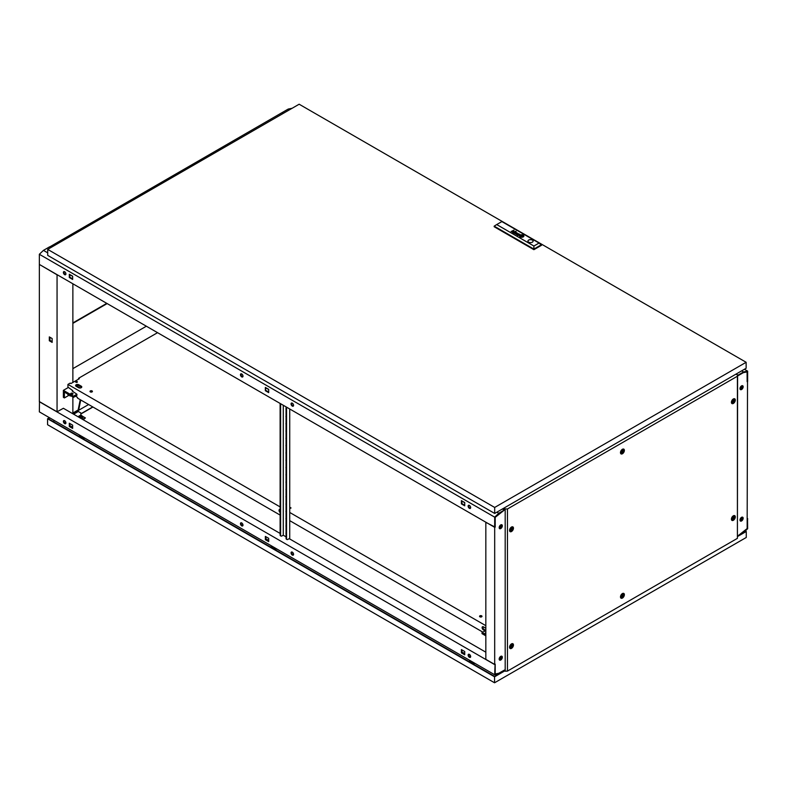 <?xml version="1.0" encoding="UTF-8"?>
<svg xmlns="http://www.w3.org/2000/svg" width="787" height="787" viewBox="0 0 787 787"><rect width="100%" height="100%" fill="white"/><g stroke="black" fill="none" stroke-linecap="round" stroke-linejoin="round"><path stroke-width="1.18" d="M88.616 404.528L72.866 413.618M80.235 399.688L78.277 409.329L78.789 409.614L80.736 399.983M78.789 409.614L72.866 413.037M39.35 264.58L39.35 401.567L57.057 411.798L57.057 274.801L39.478 264.501M49.591 246.98L282.071 112.61L283.33 113.348M57.057 411.798L57.687 411.571M72.866 413.765L72.866 396.982M72.866 382.433L72.866 283.782M49.315 340.751L49.315 336.895L52.149 338.538L52.149 342.394L49.315 340.751L49.945 340.387L49.945 337.269M52.149 341.656L49.945 340.387M50.86 247.561L49.591 246.833M499.194 659.358A2.145 1.24 120 0 0 500.886 656.643A2.145 1.24 120 0 0 500.847 656.299M741.934 517.157A2.145 1.24 -60 0 1 741.954 517.462A2.145 1.24 -60 0 1 740.006 520.266M740.036 520.414A2.322 1.338 120 0 0 742.082 517.384A2.322 1.338 120 0 0 742.072 517.118M499.411 659.919A2.233 1.289 120 0 0 500.994 659.063A2.322 1.338 120 0 0 501.772 657.007A2.322 1.338 120 0 0 501.516 656.132M499.224 659.496A2.322 1.338 120 0 0 501.014 656.565A2.322 1.338 120 0 0 500.985 656.24M740.006 388.817A2.145 1.24 120 0 0 741.954 386.014A2.145 1.24 120 0 0 741.934 385.709M740.036 388.965A2.322 1.338 120 0 0 742.082 385.945A2.322 1.338 120 0 0 742.072 385.679M500.847 524.85A2.145 1.24 -60 0 1 500.886 525.195A2.145 1.24 -60 0 1 499.194 527.91M501.516 524.693A2.322 1.338 -60 0 1 501.772 525.559A2.322 1.338 -60 0 1 500.994 527.624A2.233 1.289 120 0 0 501.831 525.529A2.233 1.289 120 0 0 501.594 524.703M499.224 528.047A2.322 1.338 120 0 0 501.014 525.126A2.322 1.338 120 0 0 500.985 524.791M739.996 520.05A2.233 1.289 -60 0 1 740.97 517.797A2.233 1.289 -60 0 1 742.692 517.207A2.233 1.289 -60 0 1 743.164 518.23A2.233 1.289 -60 0 1 742.18 520.473A2.233 1.289 -60 0 1 740.459 521.073A2.233 1.289 -60 0 1 739.996 520.05M740.233 520.876A2.233 1.289 120 0 0 740.331 520.886A2.233 1.289 120 0 0 742.653 517.935A2.233 1.289 120 0 0 742.416 517.108M739.996 388.611A2.233 1.289 -60 0 1 740.97 386.358A2.233 1.289 -60 0 1 742.692 385.758A2.233 1.289 -60 0 1 743.164 386.781A2.233 1.289 -60 0 1 742.18 389.034A2.233 1.289 -60 0 1 740.459 389.634A2.233 1.289 -60 0 1 739.996 388.611M740.331 389.437A2.322 1.338 120 0 1 740.223 389.417A2.233 1.289 120 0 0 740.331 389.437A2.233 1.289 120 0 0 742.653 386.486A2.233 1.289 120 0 0 742.416 385.66M502.342 657.263A2.233 1.289 120 0 0 501.87 656.24A2.233 1.289 120 0 0 500.148 656.84A2.233 1.289 120 0 0 499.174 659.093A2.233 1.289 120 0 0 499.637 660.116A2.233 1.289 120 0 0 501.358 659.516A2.233 1.289 120 0 0 502.342 657.263M500.994 659.063A2.233 1.289 120 0 0 501.831 656.968A2.233 1.289 120 0 0 501.594 656.142M502.342 525.814A2.233 1.289 120 0 0 501.87 524.791A2.233 1.289 120 0 0 500.148 525.391A2.233 1.289 120 0 0 499.174 527.644A2.233 1.289 120 0 0 499.637 528.667A2.233 1.289 120 0 0 501.358 528.067A2.233 1.289 120 0 0 502.342 525.814M504.3 670.593L505.185 670.219M745.023 531.205L737.606 536.036L743.351 532.14L747.148 528.52L747.522 381.341M502.529 508.914L504.428 510.006L505.185 509.573M737.212 374.809L736.012 374.11M747.079 371.848L747.148 381.705L747.65 381.41M737.911 375.202L737.911 375.793L743.351 372.654L747.148 371.887M504.428 510.006L495.19 517.344L495.19 527.172L485.835 522.352L485.835 659.349L494.689 664.454L494.689 527.457M504.428 670.662L504.428 670.081L498.988 673.219L495.19 673.987L495.19 664.159L494.689 664.454M499.411 528.471A2.233 1.289 120 0 0 500.994 527.624M292.115 108.272L288.229 109.059L282.199 112.541L283.458 113.269M737.911 375.645L743.479 372.576L747.148 371.838L747.148 381.557L747.65 381.272L747.65 371.12L744.423 369.251M747.65 371.12L743.567 371.946L741.669 370.844M289.488 109.786L288.229 109.059M743.567 371.946L738.039 375.133L736.14 374.041M738.039 375.714L738.039 375.133M470.557 655.955A1.112 0.639 180 0 1 470.242 655.256M291.052 552.877A1.79 1.033 -120 0 0 291.829 554.678A1.79 1.033 -120 0 0 293.207 555.16A1.79 1.033 -120 0 0 293.581 554.333A1.79 1.033 -120 0 0 292.794 552.533A1.79 1.033 -120 0 0 291.416 552.061A1.79 1.033 -120 0 0 291.052 552.877M293.423 554.943A1.79 1.033 60 0 1 291.554 552.582A1.79 1.033 60 0 1 291.711 551.972M240.458 523.67A1.79 1.033 -120 0 0 241.235 525.47A1.79 1.033 -120 0 0 242.612 525.942A1.79 1.033 -120 0 0 242.986 525.126A1.79 1.033 -120 0 0 242.209 523.325A1.79 1.033 -120 0 0 240.832 522.843A1.79 1.033 -120 0 0 240.458 523.67M242.829 525.736A1.79 1.033 60 0 1 240.96 523.375A1.79 1.033 60 0 1 241.117 522.765M468.127 655.109A1.79 1.033 -120 0 0 468.904 656.909A1.79 1.033 -120 0 0 470.282 657.391A1.79 1.033 -120 0 0 470.656 656.565A1.79 1.033 -120 0 0 469.869 654.764A1.79 1.033 -120 0 0 468.491 654.292A1.79 1.033 -120 0 0 468.127 655.109M468.786 654.204A1.79 1.033 -120 0 0 468.629 654.814A1.79 1.033 -120 0 0 470.498 657.175M63.383 421.429A1.79 1.033 -120 0 0 64.16 423.229A1.79 1.033 -120 0 0 65.537 423.711A1.79 1.033 -120 0 0 65.911 422.894A1.79 1.033 -120 0 0 65.134 421.094A1.79 1.033 -120 0 0 63.757 420.612A1.79 1.033 -120 0 0 63.383 421.429M64.042 420.533A1.79 1.033 -120 0 0 63.885 421.143A1.79 1.033 -120 0 0 65.754 423.504M485.835 652.187L289.154 538.633M286.055 536.842L283.212 535.199M280.113 533.419L63.383 408.286L57.441 411.571M495.062 664.238L494.689 674.754L498.771 673.928L504.3 670.15L498.791 673.259M470.596 656.978L469.003 656.063M464.733 653.594L461.9 651.961M293.521 554.746L291.928 553.822M268.692 540.413L265.858 538.77M242.927 525.539L241.334 524.614M72.64 427.223L69.807 425.59M65.852 423.308L64.259 422.383M498.85 673.298L495.19 674.036L495.19 664.307M268.692 541.013L265.858 539.38L265.858 536.695M461.9 649.885L461.9 652.571L464.733 654.204M69.807 423.504L69.807 426.19L72.64 427.833M39.478 401.645L39.35 411.867L494.689 674.754M494.689 664.602L39.35 401.714M268.692 538.328L265.347 536.4L265.347 539.675L268.692 541.604L268.692 538.328M461.398 652.856L464.733 654.784L464.733 651.518L461.398 649.59L461.398 652.856L461.9 652.571M72.64 425.137L69.305 423.219L69.305 426.485L72.64 428.413L72.64 425.137M69.807 426.19L69.305 426.485M265.858 539.38L265.347 539.675M747.65 518.554L747.148 528.569L738.039 535.79L743.567 532.602L747.65 528.707L747.522 518.485M241.717 373.963A1.79 1.033 -120 0 0 240.832 373.874A1.79 1.033 -120 0 0 240.556 375.31A1.79 1.033 -120 0 0 241.717 376.884A1.79 1.033 -120 0 0 242.612 376.973A1.79 1.033 -120 0 0 242.888 375.537A1.79 1.033 -120 0 0 241.717 373.963L241.737 373.973M242.829 376.766A1.79 1.033 60 0 1 242.229 376.589A1.79 1.033 60 0 1 241.117 373.795M292.311 403.17A1.79 1.033 -120 0 0 291.416 403.082A1.79 1.033 -120 0 0 291.151 404.518A1.79 1.033 -120 0 0 292.311 406.092A1.79 1.033 -120 0 0 293.207 406.181A1.79 1.033 -120 0 0 293.482 404.754A1.79 1.033 -120 0 0 292.311 403.17L292.302 403.17M293.423 405.974A1.79 1.033 60 0 1 292.823 405.807A1.79 1.033 60 0 1 291.711 403.003M64.642 271.731A1.79 1.033 -120 0 0 63.757 271.643A1.79 1.033 -120 0 0 63.481 273.079A1.79 1.033 -120 0 0 64.642 274.653A1.79 1.033 -120 0 0 65.537 274.742A1.79 1.033 -120 0 0 65.813 273.305A1.79 1.033 -120 0 0 64.642 271.731L64.662 271.741M64.042 271.564A1.79 1.033 -120 0 0 65.154 274.358A1.79 1.033 -120 0 0 65.754 274.535M469.386 505.411A1.79 1.033 -120 0 0 468.491 505.323A1.79 1.033 -120 0 0 468.226 506.749A1.79 1.033 -120 0 0 469.386 508.333A1.79 1.033 -120 0 0 470.282 508.422A1.79 1.033 -120 0 0 470.557 506.985A1.79 1.033 -120 0 0 469.386 505.411L469.377 505.402M468.786 505.234A1.79 1.033 -120 0 0 469.898 508.038A1.79 1.033 -120 0 0 470.498 508.205M464.733 502.716L461.9 501.083M268.692 389.535L265.858 387.902M72.64 276.345L69.807 274.712M494.689 527.32L495.19 517.295L504.3 510.084L498.771 513.272L494.689 517.167L494.689 527.32L39.35 264.432L39.35 254.28L43.433 250.384L49.463 246.902L50.732 247.639M498.771 513.272L496.872 512.18M47.702 252.843L43.433 250.384M504.3 510.084L502.401 508.992M494.689 517.167L39.35 254.28M265.347 390.706L268.692 392.634L268.692 389.358L265.347 387.43L265.347 390.706L265.858 387.725M72.64 276.168L69.305 274.24L69.305 277.516L72.64 279.444L72.64 276.168M464.733 502.549L461.398 500.621L461.398 503.887L464.733 505.815L464.733 502.549M268.692 392.044L265.858 390.411M69.807 274.535L69.807 277.221L72.64 278.864M461.9 500.906L461.9 503.601L464.733 505.234M461.9 503.601L461.398 503.887M69.807 277.221L69.305 277.516M622.684 450.725A1.141 0.659 120 0 0 622.684 452.594A1.141 0.659 120 0 0 622.684 450.725M622.428 453.273A2.145 1.24 -60 0 1 621.356 453.371A2.145 1.24 -60 0 1 621.032 451.659A2.145 1.24 -60 0 1 622.428 449.761A2.145 1.24 -60 0 1 623.511 449.662A2.145 1.24 -60 0 1 623.835 451.374A2.145 1.24 -60 0 1 622.428 453.273M622.684 595.021A1.141 0.659 120 0 0 622.684 596.89A1.141 0.659 120 0 0 622.684 595.021M622.428 597.569A2.145 1.24 -60 0 1 621.356 597.667A2.145 1.24 -60 0 1 621.032 595.956A2.145 1.24 -60 0 1 622.428 594.057A2.145 1.24 -60 0 1 623.511 593.959A2.145 1.24 -60 0 1 623.835 595.67A2.145 1.24 -60 0 1 622.428 597.569M622.684 452.535A1.072 0.62 120 0 0 622.684 450.784A1.072 0.62 120 0 0 622.684 452.535M621.927 452.102A1.072 0.62 120 0 0 622.684 450.784M622.684 596.831A1.072 0.62 120 0 0 622.684 595.08A1.072 0.62 120 0 0 622.684 596.831M621.927 596.398A1.072 0.62 120 0 0 622.684 595.08M620.5 452.869A2.145 1.24 120 0 0 620.599 452.938L621.356 453.371M620.5 597.166A2.145 1.24 120 0 0 620.599 597.235L621.356 597.667M733.612 400.416A1.141 0.659 120 0 0 733.612 402.285A1.141 0.659 120 0 0 733.612 400.416M733.356 402.954A2.145 1.24 -60 0 1 732.284 403.062A2.145 1.24 -60 0 1 731.959 401.34A2.145 1.24 -60 0 1 733.356 399.452A2.145 1.24 -60 0 1 734.428 399.343A2.145 1.24 -60 0 1 734.763 401.065A2.145 1.24 -60 0 1 733.356 402.954M511.757 528.5A1.141 0.659 120 0 0 511.757 530.369A1.141 0.659 120 0 0 511.757 528.5M511.511 531.038A2.145 1.24 -60 0 1 510.438 531.146A2.145 1.24 -60 0 1 510.104 529.425A2.145 1.24 -60 0 1 511.511 527.536A2.145 1.24 -60 0 1 512.583 527.428A2.145 1.24 -60 0 1 512.908 529.149A2.145 1.24 -60 0 1 511.511 531.038M733.612 517.256A1.141 0.659 120 0 0 733.612 519.125A1.141 0.659 120 0 0 733.612 517.256M733.356 519.794A2.145 1.24 -60 0 1 732.284 519.902A2.145 1.24 -60 0 1 731.959 518.18A2.145 1.24 -60 0 1 733.356 516.292A2.145 1.24 -60 0 1 734.428 516.183A2.145 1.24 -60 0 1 734.763 517.905A2.145 1.24 -60 0 1 733.356 519.794M733.612 402.226A1.072 0.62 120 0 0 733.612 400.475A1.072 0.62 120 0 0 733.612 402.226M732.854 401.783A1.072 0.62 120 0 0 733.612 400.475M511.757 530.31A1.072 0.62 120 0 0 511.757 528.559A1.072 0.62 120 0 0 511.757 530.31M510.999 529.867A1.072 0.62 120 0 0 511.757 528.559M733.612 519.066A1.072 0.62 120 0 0 733.612 517.315A1.072 0.62 120 0 0 733.612 519.066M732.854 518.623A1.072 0.62 120 0 0 733.612 517.315M731.428 402.55A2.145 1.24 120 0 0 731.526 402.619L732.284 403.062M509.573 530.635A2.145 1.24 120 0 0 509.671 530.704L510.438 531.146M731.428 519.39A2.145 1.24 120 0 0 731.526 519.459L732.284 519.902M511.757 645.34A1.141 0.659 120 0 0 511.757 647.209A1.141 0.659 120 0 0 511.757 645.34M511.511 647.878A2.145 1.24 -60 0 1 510.438 647.986A2.145 1.24 -60 0 1 510.104 646.265A2.145 1.24 -60 0 1 511.511 644.376A2.145 1.24 -60 0 1 512.583 644.268A2.145 1.24 -60 0 1 512.908 645.989A2.145 1.24 -60 0 1 511.511 647.878M511.757 647.15A1.072 0.62 120 0 0 511.757 645.399A1.072 0.62 120 0 0 511.757 647.15M510.999 646.707A1.072 0.62 120 0 0 511.757 645.399M509.573 647.475A2.145 1.24 120 0 0 509.671 647.544L510.438 647.986M622.428 449.269A2.745 1.584 -60 0 1 623.245 449.013A2.745 1.584 -60 0 1 624.327 450.902A2.745 1.584 -60 0 1 622.428 453.765A2.745 1.584 -60 0 1 620.668 453.479A2.745 1.584 -60 0 1 622.428 449.269M622.428 593.565A2.745 1.584 -60 0 1 623.245 593.309A2.745 1.584 -60 0 1 624.327 595.198A2.745 1.584 -60 0 1 622.428 598.061A2.745 1.584 -60 0 1 620.668 597.776A2.745 1.584 -60 0 1 622.428 593.565M733.356 398.96A2.745 1.584 -60 0 1 734.173 398.694A2.745 1.584 -60 0 1 735.255 400.593A2.745 1.584 -60 0 1 733.356 403.446A2.745 1.584 -60 0 1 731.595 403.16A2.745 1.584 -60 0 1 733.356 398.96M511.511 527.044A2.745 1.584 -60 0 1 512.327 526.778A2.745 1.584 -60 0 1 513.409 528.677A2.745 1.584 -60 0 1 511.511 531.53A2.745 1.584 -60 0 1 509.74 531.245A2.745 1.584 -60 0 1 511.511 527.044M733.356 515.8A2.745 1.584 -60 0 1 734.173 515.534A2.745 1.584 -60 0 1 735.255 517.433A2.745 1.584 -60 0 1 733.356 520.286A2.745 1.584 -60 0 1 731.595 520A2.745 1.584 -60 0 1 733.356 515.8M511.511 643.884A2.745 1.584 -60 0 1 512.327 643.618A2.745 1.584 -60 0 1 513.409 645.517A2.745 1.584 -60 0 1 511.511 648.37A2.745 1.584 -60 0 1 509.74 648.085A2.745 1.584 -60 0 1 511.511 643.884M623.511 449.662L622.743 449.22A2.145 1.24 120 0 0 622.635 449.17M623.511 593.959L622.743 593.516A2.145 1.24 120 0 0 622.635 593.467M734.428 399.343L733.671 398.911A2.145 1.24 120 0 0 733.563 398.852M512.583 527.428L511.825 526.995A2.145 1.24 120 0 0 511.707 526.936M734.428 516.183L733.671 515.741A2.145 1.24 120 0 0 733.563 515.692M512.583 644.268L511.825 643.825A2.145 1.24 120 0 0 511.707 643.776M504.9 509.11L503.916 508.55L505.116 508.805L504.9 509.74M504.9 670.386L505.185 671.213L507.458 671.104L737.409 538.347L737.606 374.917L735.884 374.179M504.9 508.933L507.458 508.982L737.409 376.225L737.409 538.347M737.409 376.225L737.606 374.917M505.185 509.1L505.185 671.213M507.458 508.982L507.458 671.104M49.788 417.887L48.332 418.733L494.561 676.358L504.9 670.79M272.272 546.345L272.272 547.909A1.072 0.62 0 0 0 272.272 547.939M80.392 435.565L80.392 437.129A1.072 0.62 0 0 0 80.392 437.159M470.469 662.339A1.072 0.62 0 0 0 470.469 662.369L470.469 660.765M274.624 547.703A1.338 0.777 180 0 1 272.391 548.018A1.338 0.777 180 0 1 271.997 547.477A1.338 0.777 180 0 1 272.272 547.004M272.027 546.208A2.558 1.476 0 0 0 270.935 546.965A2.558 1.476 0 0 0 270.826 547.191M82.753 436.923A1.338 0.777 180 0 1 80.52 437.247A1.338 0.777 180 0 1 80.126 436.696A1.338 0.777 180 0 1 80.392 436.234M472.82 662.133A1.338 0.777 180 0 1 470.587 662.447A1.338 0.777 180 0 1 470.193 661.897A1.338 0.777 180 0 1 470.469 661.434M80.156 435.427A2.558 1.476 0 0 0 79.064 436.185A2.558 1.476 0 0 0 78.956 436.411L79.064 436.185M470.223 660.627A2.558 1.476 0 0 0 469.141 661.395A2.558 1.476 0 0 0 469.022 661.621L469.141 661.395M81.907 416.353A1.092 0.63 180 0 1 79.762 416.353M80.077 416.323A1.072 0.62 180 0 1 81.592 415.447A1.072 0.62 180 0 1 80.077 416.323M745.309 530.93L746.263 531.481L746.263 537.472L494.561 682.782L47.574 424.714L47.574 418.733L49.404 417.671M276.365 548.706A3.079 1.781 180 0 1 275.253 549.749M82.625 416.333L85.389 417.927L83.235 419.756M53.132 421.507L54.588 420.661M474.561 663.136A3.079 1.781 180 0 1 473.449 664.169M84.484 437.926A3.079 1.781 180 0 1 83.383 438.969M81.72 415.536L82.832 416.776L82.832 418.527L81.976 419.018M78.818 417.199A1.249 0.718 180 0 1 78.838 417.189L78.838 416.156L80.372 415.329M78.838 416.451L78.179 416.835M85.389 417.927L82.733 419.461M80.835 415.261L80.835 412.959L78.306 411.503L73.624 414.208M504.9 670.829L494.561 676.8L47.574 418.733M746.263 531.481L737.606 536.478M494.561 682.782L494.561 676.8M82.832 416.776L81.366 417.622L79.379 417.523M79.379 417.307L78.838 416.156M81.366 417.622L81.366 418.674M472.033 663.352A2.558 1.476 0 0 0 473.735 662.654M81.956 438.143A2.558 1.476 0 0 0 83.668 437.454M273.827 548.923A2.558 1.476 0 0 0 275.539 548.234M106.766 303.349L72.866 322.926M72.866 368.641L146.352 326.212M107.15 303.575L72.866 323.359M286.055 533.753L285.927 533.202M286.055 534.58L286.055 533.271M286.055 526.454L285.927 525.903M286.055 527.28L286.055 525.972M286.055 519.154L285.927 518.594M286.055 519.971L286.055 518.672M286.055 511.845L285.927 511.294M286.055 512.671L286.055 511.363M286.055 504.546L285.927 503.995M286.055 505.372L286.055 504.064M286.055 497.246L285.927 496.686M286.055 498.063L286.055 496.764M286.055 489.937L285.927 489.386M286.055 490.763L286.055 489.455M286.055 482.638L285.927 482.087M286.055 483.464L286.055 482.156M286.055 475.338L285.927 474.777M286.055 476.155L286.055 474.856M286.055 468.029L285.927 467.478M286.055 468.855L286.055 467.547M286.055 460.729L285.927 460.179M286.055 461.556L286.055 460.247M286.055 453.43L285.927 452.869M286.055 454.256L286.055 452.948M286.055 446.121L285.927 445.57M286.055 446.947L286.055 445.639M286.055 438.821L285.927 438.27M286.055 439.648L286.055 438.339M286.055 431.522L285.927 430.971M286.055 432.348L286.055 431.04M286.055 424.213L285.927 423.662M286.055 425.039L286.055 423.731M286.055 416.913L285.927 416.362M286.055 417.74L286.055 416.431M286.055 409.614L285.927 409.063M286.055 410.44L286.055 409.132M286.557 407.154L286.557 538.672A1.79 1.033 120 0 0 286.93 539.488A1.79 1.033 120 0 0 287.826 539.4L289.213 538.672M280.615 403.721L280.615 535.239A1.79 1.033 120 0 0 280.989 536.055A1.79 1.033 120 0 0 281.884 535.967L283.271 535.17L283.271 405.256M289.724 408.984L289.724 538.967M280.772 535.849A1.79 1.033 -60 0 1 280.477 535.77A1.79 1.033 -60 0 1 280.113 534.944L280.615 535.239M280.113 403.426L280.113 534.944M286.055 406.859L286.055 538.377L286.557 538.672M286.714 539.282A1.79 1.033 -60 0 1 286.429 539.203A1.79 1.033 -60 0 1 286.055 538.377M481.723 616.772A1.22 0.698 0 0 0 481.634 616.713A1.22 0.698 0 0 0 479.824 616.772M481.634 615.837A1.22 0.698 0 0 0 480.306 615.68A1.22 0.698 0 0 0 479.558 616.329A1.22 0.698 0 0 0 479.913 616.831A1.22 0.698 0 0 0 481.241 616.978A1.22 0.698 0 0 0 481.988 616.329A1.22 0.698 0 0 0 481.634 615.837M92.158 391.857A1.22 0.698 0 0 0 92.069 391.798A1.22 0.698 0 0 0 90.259 391.857M92.069 390.923A1.22 0.698 0 0 0 90.741 390.775A1.22 0.698 0 0 0 89.993 391.424A1.22 0.698 0 0 0 90.348 391.916A1.22 0.698 0 0 0 91.676 392.064A1.22 0.698 0 0 0 92.423 391.424A1.22 0.698 0 0 0 92.069 390.923M76.939 382.364A0.856 0.492 0 0 0 76.132 382.364M77.146 381.577A0.856 0.492 0 0 0 75.926 382.275A0.856 0.492 0 0 0 77.146 381.577M79.467 386.023A1.79 1.033 120 0 0 79.694 386.25L78.926 385.817A1.79 1.033 -60 0 1 78.71 385.591M157.548 332.675L78.562 378.272L78.562 379.147M482.952 626.678A1.879 1.082 -120 0 0 484.192 629.482L485.835 630.426M280.113 511.117A1.879 1.082 60 0 1 279.887 509.435M72.738 391.365L72.738 390.627L67.938 387.106L67.938 384.41L280.113 506.907M289.724 512.455L485.835 625.685M280.113 515.082L77.549 398.133L77.549 397.396L75.483 396.205M482.746 632.079L289.724 520.64M485.835 628.233L483.425 626.846A1.879 1.082 -120 0 0 482.49 626.757A1.879 1.082 -120 0 0 482.205 628.262A1.879 1.082 -120 0 0 483.425 629.915L484.959 630.8M280.113 512.504A1.879 1.082 60 0 1 279.09 510.861A1.879 1.082 60 0 1 279.424 509.514A1.879 1.082 60 0 1 280.113 509.494M81.602 387.371A1.879 1.082 0 0 0 81.218 387.037L78.808 385.65A1.879 1.082 0 0 0 75.768 385.984M289.724 508.077L290.295 508.402M67.938 384.41L70.21 383.092L70.968 383.535L79.32 378.714L78.562 378.272M78.808 384.774A1.879 1.082 0 0 0 76.762 384.538A1.879 1.082 0 0 0 75.611 385.541A1.879 1.082 0 0 0 76.152 386.309L78.562 387.696A1.879 1.082 0 0 0 80.608 387.932A1.879 1.082 0 0 0 81.769 386.929A1.879 1.082 0 0 0 81.218 386.161L78.808 384.774L78.808 385.65M289.724 507.202L291.052 507.969L289.724 508.363M485.835 634.066A1.161 0.669 180 0 1 485.835 632.797M485.835 635.847L482.038 633.653L482.038 632.482L485.835 630.662M482.038 632.482L485.835 634.676M72.679 394.248A1.161 0.669 180 0 1 71.037 393.293A1.161 0.669 180 0 1 72.679 394.248M72.738 390.775L72.237 391.07L76.919 394.208L76.919 395.379L73.496 397.346L64.396 392.093L64.396 397.937L63.383 397.346L63.383 390.342L68.371 387.46M68.882 395.34L64.396 397.937M67.348 393.795L68.125 394.907L70.722 395.743M80.087 388.011L76.083 385.699M76.919 394.208L73.496 396.176L63.383 390.342M73.496 396.176L73.496 397.346M71.283 394.356A1.161 0.669 180 0 1 72.424 394.356M69.374 394.966L70.151 396.068M517.6 235.274A1.417 0.817 0 0 0 517.718 235.333L518.318 234.733A1.564 0.905 180 0 1 518.426 234.762L518.515 234.792A4.466 2.577 180 0 1 518.603 234.821L518.761 234.733A3.246 1.879 0 0 0 518.535 234.644A1.22 0.698 0 0 0 518.348 234.585L517.669 234.634A0.866 0.502 0 0 0 517.492 234.742L517.433 235.156A0.925 0.531 0 0 0 517.541 235.234A1.417 0.817 0 0 0 517.6 235.274M513.626 232.804L514.157 232.313A1.289 0.748 180 0 1 514.373 232.372L514.521 232.283A4.043 2.341 0 0 0 514.275 232.195A0.944 0.541 0 0 0 513.98 232.116L513.311 232.254A0.856 0.492 0 0 0 513.173 232.381L513.242 232.745A1.102 0.639 0 0 0 513.35 232.824A1.102 0.639 0 0 0 513.36 232.824A1.623 0.935 0 0 0 513.488 232.883L513.439 232.588M514.078 233.198L514.324 233.139A1.161 0.669 180 0 1 514.383 233.109L515.387 232.539A1.249 0.718 0 0 0 515.475 232.48A18.927 10.929 0 0 0 515.564 232.421L515.633 232.047A2.745 1.584 0 0 0 515.583 231.998L515.534 231.958A6.945 4.014 0 0 0 515.475 231.919L515.387 231.87A2.086 1.21 0 0 0 515.229 231.791A1.003 0.58 0 0 0 514.826 231.693L514.344 231.958A0.895 0.512 180 0 1 514.57 231.86L515.032 231.88A1.072 0.62 180 0 1 515.239 231.978L515.278 232.352A1.672 0.964 180 0 1 515.18 232.411L514.688 232.509A3.62 2.095 180 0 1 514.865 232.598L514.541 232.785A1.053 0.61 180 0 1 514.442 232.834L513.616 232.942A0.905 0.521 0 0 0 514.147 233.011L514.078 233.198M520.64 236.316L520.65 236.316A1.958 1.131 0 0 0 520.896 236.425L521.083 236.316A18.18 10.497 180 0 1 520.886 236.228A1.82 1.053 180 0 1 520.758 236.169L520.758 236.07A1.663 0.964 180 0 1 520.837 235.972A2.784 1.613 180 0 1 521.004 235.805A20.295 11.716 180 0 1 521.21 235.638A3.542 2.046 180 0 1 521.407 235.49A1.643 0.944 180 0 1 521.456 235.461L521.722 235.49A3.758 2.164 180 0 1 522.214 235.657L522.401 235.559A1.968 1.131 0 0 0 522.165 235.48A12.661 7.309 0 0 0 521.919 235.421A1.456 0.846 0 0 0 521.574 235.362A0.876 0.502 0 0 0 521.378 235.352L521.201 235.392A2.814 1.623 0 0 0 521.053 235.5A1.879 1.082 0 0 0 520.964 235.579A5.175 2.991 0 0 0 520.768 235.775A2.322 1.338 0 0 0 520.61 236.011A1.141 0.659 0 0 0 520.561 236.169L520.64 236.316M520.414 236.612A1.023 0.59 0 0 0 520.492 236.651L520.689 236.543A1.505 0.866 180 0 1 520.541 236.474L520.355 236.267A1.81 1.043 180 0 1 520.355 236.169A1.81 1.043 180 0 1 520.384 235.962A2.115 1.22 180 0 1 520.551 235.687A3.64 2.105 180 0 1 520.758 235.47A1.584 0.915 180 0 1 520.915 235.343L520.984 235.303A0.895 0.512 180 0 1 521.624 235.234A3.414 1.968 180 0 1 522.047 235.283A1.672 0.964 180 0 1 522.322 235.352A5.893 3.404 180 0 1 522.607 235.441L522.804 235.323A2.204 1.269 0 0 0 521.919 235.106A2.007 1.161 0 0 0 521.201 235.106A0.954 0.551 0 0 0 520.492 235.402A2.518 1.456 0 0 0 520.207 235.736A2.066 1.19 0 0 0 520.099 236.061A1.682 0.974 0 0 0 520.099 236.11A1.682 0.974 0 0 0 520.148 236.336A1.023 0.59 0 0 0 520.414 236.612M520.286 236.779A1.564 0.905 180 0 1 519.863 236.307A2.174 1.249 180 0 1 519.833 236.061A2.174 1.249 180 0 1 519.892 235.746A2.135 1.23 180 0 1 520.374 235.234A1.535 0.885 180 0 1 521.132 234.969A2.056 1.19 180 0 1 521.948 234.939A2.213 1.279 180 0 1 522.479 235.028A2.115 1.22 180 0 1 523.001 235.205L523.198 235.097A2.174 1.259 0 0 0 520.846 234.87A2.174 1.259 0 0 0 519.538 236.011A2.174 1.259 0 0 0 520.118 236.867L520.305 236.759A1.564 0.905 180 0 1 519.863 236.277A2.174 1.249 180 0 1 519.833 236.09A2.174 1.249 180 0 1 519.833 236.07L519.833 236.09M532.366 240.045A2.597 1.495 0 0 0 529.543 239.72A2.597 1.495 0 0 0 527.939 241.107A2.597 1.495 0 0 0 528.697 242.16A2.597 1.495 0 0 0 531.52 242.485A2.597 1.495 0 0 0 533.124 241.107A2.597 1.495 0 0 0 532.366 240.045M533.124 241.137A2.597 1.495 0 0 0 532.366 240.104A2.597 1.495 0 0 0 529.562 239.779A2.597 1.495 0 0 0 527.939 241.137M47.702 249.39L494.689 507.448L746.135 362.286L299.149 104.218L47.702 249.39L47.702 255.372L494.689 513.439L494.689 507.448M494.689 513.439L746.135 368.267L746.135 362.286M539.056 243.045L541.584 245.239L533.891 249.676L494.177 226.745L494.177 226.154L496.705 224.561L533.891 246.026L539.056 243.045L501.87 221.58L496.705 224.561M518.259 235.461A1.515 0.876 0 0 0 518.387 235.461A1.023 0.59 0 0 0 518.289 235.51L519.646 234.969A1.928 1.112 0 0 0 519.813 234.851L519.922 234.575A0.915 0.531 0 0 0 519.194 234.152L518.574 234.408A1.299 0.748 180 0 1 518.672 234.359L519.351 234.359A1.318 0.757 180 0 1 519.528 234.467L519.499 234.811A4.299 2.479 180 0 1 519.42 234.86L518.781 235.224A1.515 0.876 180 0 1 518.692 235.274L518.18 235.333A0.866 0.502 180 0 1 518.023 235.293L517.856 235.392A0.905 0.521 0 0 0 518.259 235.461M515.406 233.66L516.488 232.549L515.013 233.739L517.207 233.277L516.351 234.516L518.682 233.808L516.538 234.31L517.384 233.06L515.406 233.69L517.384 233.06M516.095 231.289L515.574 231.299M511.117 231.496L512.573 230.896A4.732 2.735 180 0 1 512.622 230.876L512.79 230.827A0.856 0.492 180 0 1 512.849 230.817L513.173 230.837A1.033 0.6 180 0 1 513.291 230.866L513.468 230.945A0.994 0.571 180 0 1 513.527 230.975L513.547 231.348A1.328 0.767 180 0 1 513.429 231.437L512.435 232.254L513.645 231.555A1.604 0.925 0 0 0 513.695 231.526A6.798 3.925 0 0 0 513.793 231.467L513.862 231.408A0.984 0.571 0 0 0 513.931 231.329L513.901 231.034A0.905 0.521 0 0 0 513.665 230.866A1.446 0.836 0 0 0 513.35 230.748L513.203 230.719A3.601 2.086 0 0 0 513.075 230.709L511.117 231.496M513.655 231.221L513.547 231.378A1.328 0.767 180 0 1 513.429 231.467L512.248 232.145M521.712 235.569L520.945 236.011L522.479 236.021L520.974 236.031M523.119 235.264A1.387 0.797 180 0 1 523.463 235.559A1.997 1.151 180 0 1 523.601 235.913A2.017 1.161 180 0 1 523.601 235.982A2.017 1.161 180 0 1 523.483 236.385A2.391 1.377 180 0 1 523.119 236.759A1.476 0.856 180 0 1 522.637 236.995A1.771 1.023 180 0 1 521.85 237.103A2.263 1.308 180 0 1 521.122 237.044A2.095 1.21 180 0 1 520.423 236.828L520.237 236.936A2.174 1.259 0 0 0 522.588 237.162A2.174 1.259 0 0 0 523.886 236.011A2.174 1.259 0 0 0 523.306 235.165L523.119 235.264M522.735 235.49A1.043 0.6 180 0 1 522.922 235.588L523.07 235.756A1.102 0.63 180 0 1 523.08 235.943A1.79 1.033 180 0 1 523.06 236.021A2.046 1.18 180 0 1 523.011 236.149A2.676 1.544 180 0 1 522.912 236.307A2.43 1.397 180 0 1 522.666 236.572A4.692 2.705 180 0 1 522.558 236.651L522.243 236.779A1.072 0.62 180 0 1 521.732 236.798A5.647 3.256 180 0 1 521.525 236.769A1.613 0.935 180 0 1 521.24 236.71A17.934 10.349 180 0 1 521.033 236.661A1.466 0.846 180 0 1 520.827 236.592L520.62 236.71A2.518 1.456 0 0 0 521.269 236.897A2.007 1.161 0 0 0 521.997 236.946A1.318 0.757 0 0 0 522.509 236.867A0.885 0.512 0 0 0 522.794 236.739A2.853 1.653 0 0 0 523.021 236.553A1.84 1.062 0 0 0 523.247 236.248A3.571 2.066 0 0 0 523.325 236.011A1.387 0.807 0 0 0 523.335 235.913A1.387 0.807 0 0 0 523.286 235.697A1.318 0.767 0 0 0 523.178 235.539L523.089 235.47A1.299 0.748 0 0 0 522.932 235.382L522.735 235.49M522.371 235.569A1.968 1.131 0 0 0 522.165 235.51A12.661 7.309 0 0 0 521.919 235.451A1.456 0.846 0 0 0 521.574 235.382A0.876 0.502 0 0 0 521.378 235.382L521.181 235.441A2.814 1.623 0 0 0 521.053 235.529A1.879 1.082 0 0 0 520.964 235.608A5.175 2.991 0 0 0 520.768 235.805A2.322 1.338 0 0 0 520.61 236.041A1.141 0.659 0 0 0 520.561 236.198L520.561 236.169M522.352 235.716A88.577 51.135 180 0 1 522.538 235.805A1.623 0.935 180 0 1 522.666 235.864L522.666 235.962A1.948 1.121 180 0 1 522.637 236.011A0.994 0.571 180 0 1 522.598 236.061A8.765 5.066 180 0 1 522.519 236.139A2.695 1.554 180 0 1 522.391 236.257A79.949 46.158 180 0 1 522.224 236.395A3.404 1.968 180 0 1 522.007 236.553A0.885 0.512 180 0 1 521.968 236.572L521.742 236.553A2.676 1.544 180 0 1 521.476 236.464A5.194 3 180 0 1 521.21 236.366L521.033 236.474A3.492 2.017 0 0 0 521.388 236.582A2.695 1.554 0 0 0 521.565 236.631A2.066 1.19 0 0 0 521.761 236.661L521.801 236.671A9.178 5.302 0 0 0 521.909 236.68L522.224 236.641A2.312 1.338 0 0 0 522.342 236.562A1.948 1.121 0 0 0 522.499 236.425A14.491 8.362 0 0 0 522.627 236.287A1.751 1.013 0 0 0 522.716 236.189A5.479 3.168 0 0 0 522.804 236.051A0.895 0.512 0 0 0 522.834 235.982A2.115 1.22 0 0 0 522.863 235.893L522.745 235.697A15.012 8.667 0 0 0 522.538 235.608L522.538 235.608M522.696 235.923L522.666 235.992A1.948 1.121 180 0 1 522.637 236.041A0.994 0.571 180 0 1 522.598 236.09A8.765 5.066 180 0 1 522.519 236.169A2.695 1.554 180 0 1 522.391 236.287A79.949 46.158 180 0 1 522.224 236.425A3.404 1.968 180 0 1 522.007 236.582A0.885 0.512 180 0 1 521.968 236.602L521.742 236.582A2.676 1.544 180 0 1 521.476 236.494A5.194 3 180 0 1 521.21 236.395L521.063 236.484M541.584 244.639L533.891 249.085L494.177 226.154M533.891 249.676L533.891 246.026M523.168 235.106A2.174 1.259 0 0 0 520.837 234.9A2.174 1.259 0 0 0 519.538 236.031M522.775 235.333A2.204 1.269 0 0 0 521.919 235.136A2.007 1.161 0 0 0 521.201 235.136A0.954 0.551 0 0 0 520.492 235.431A2.518 1.456 0 0 0 520.207 235.766A2.066 1.19 0 0 0 520.099 236.09A1.682 0.974 0 0 0 520.099 236.12L520.099 236.061M523.335 235.923A1.387 0.807 0 0 0 523.286 235.726A1.318 0.767 0 0 0 523.178 235.569L523.089 235.5A1.299 0.748 0 0 0 522.932 235.411L522.765 235.5M523.08 235.903L523.08 235.893A1.377 0.797 180 0 1 523.08 235.903A1.377 0.797 180 0 1 523.08 235.972A1.79 1.033 180 0 1 523.06 236.051A2.046 1.18 180 0 1 523.011 236.179A2.676 1.544 180 0 1 522.912 236.336A2.43 1.397 180 0 1 522.666 236.602A4.692 2.705 180 0 1 522.558 236.68L522.243 236.808A1.072 0.62 180 0 1 521.732 236.818A5.647 3.256 180 0 1 521.525 236.798A1.613 0.935 180 0 1 521.24 236.739A17.934 10.349 180 0 1 521.033 236.69A1.466 0.846 180 0 1 520.827 236.621L520.65 236.72M523.886 236.031A2.174 1.259 0 0 0 523.306 235.195L523.148 235.283M523.601 236.011L523.601 235.982A2.017 1.161 180 0 1 523.601 236.011A2.017 1.161 180 0 1 523.483 236.415A2.391 1.377 180 0 1 523.119 236.789A1.476 0.856 180 0 1 522.637 237.015A1.771 1.023 180 0 1 521.85 237.133A2.263 1.308 180 0 1 521.122 237.074A2.095 1.21 180 0 1 520.423 236.857L520.266 236.946M522.46 236.031L521.712 235.598M513.99 230.079L511.147 231.506M513.97 231.23L513.901 231.063A0.905 0.521 0 0 0 513.665 230.896A1.446 0.836 0 0 0 513.35 230.778L513.203 230.748A3.601 2.086 0 0 0 513.075 230.739L512.908 230.699M514.865 232.627L514.541 232.814A1.053 0.61 180 0 1 514.442 232.863L513.655 232.952M515.406 232.185L515.278 232.381A1.672 0.964 180 0 1 515.18 232.44L514.531 232.44M515.711 232.224L515.633 232.076A2.745 1.584 0 0 0 515.583 232.027L515.534 231.988A6.945 4.014 0 0 0 515.475 231.949L515.387 231.899A2.086 1.21 0 0 0 515.229 231.821A1.003 0.58 0 0 0 514.826 231.722L514.157 231.85M514.491 232.303A4.043 2.341 0 0 0 514.275 232.224A0.944 0.541 0 0 0 513.98 232.145L513.311 232.283A0.856 0.492 0 0 0 513.173 232.411L513.114 232.549M516.538 234.339L518.485 233.7M517.207 233.306L516.144 234.398M516.469 232.568L515.023 233.749M519.105 235.067L518.781 235.254A1.515 0.876 180 0 1 518.692 235.303L518.18 235.362A0.866 0.502 180 0 1 518.023 235.323L517.885 235.402M519.646 234.654L519.499 234.841A4.299 2.479 180 0 1 519.42 234.89L518.771 234.89M519.941 234.664L519.922 234.605A0.915 0.531 0 0 0 519.194 234.182L518.387 234.3M518.731 234.752A3.246 1.879 0 0 0 518.535 234.674A1.22 0.698 0 0 0 518.348 234.615L517.669 234.664A0.866 0.502 0 0 0 517.492 234.772L517.354 234.988M80.835 413.814L92.768 406.928M483.425 629.915L484.192 629.482M81.218 386.161L81.218 387.037M92.935 407.027L80.835 414.011M79.762 415.88L79.762 416.579M81.907 415.88L81.907 416.579M280.989 536.055L280.477 535.77M286.429 539.203L286.93 539.488"/></g></svg>
